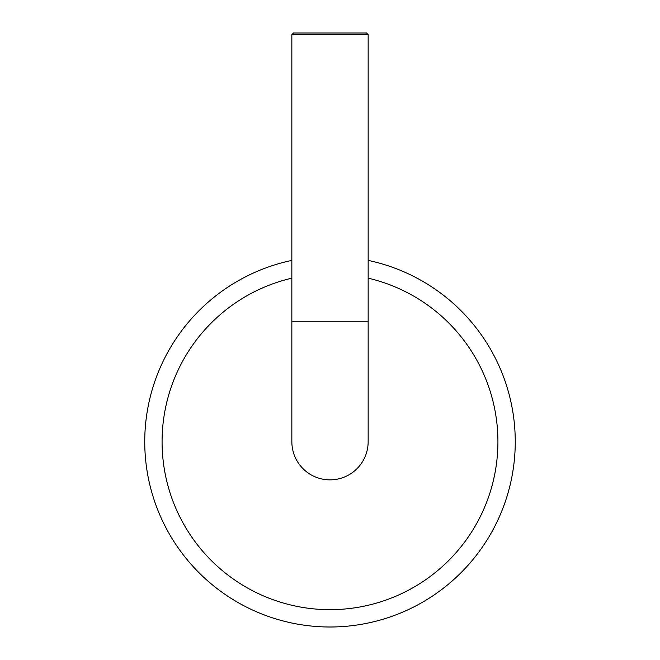 <?xml version="1.0" encoding="UTF-8"?>
<svg xmlns="http://www.w3.org/2000/svg" width="660" height="660" viewBox="0 0 660 660"><rect width="100%" height="100%" fill="white"/><g stroke="black" fill="none" stroke-linecap="round" stroke-linejoin="round"><path stroke-width="0.99" d="M368.148 260.403A185.287 185.287 0 0 1 330 627A185.287 185.287 0 0 1 291.852 260.403M368.148 278.157A167.953 167.953 0 0 1 330 609.667A167.953 167.953 0 0 1 291.852 278.157M368.148 34.633L291.852 34.633L293.486 33L366.514 33L368.148 34.633L368.148 321.824L291.852 321.824L291.852 441.713A38.148 38.148 0 0 0 330 479.861A38.148 38.148 0 0 0 368.148 441.713A38.148 38.148 0 0 1 330 479.861M291.852 321.824L291.852 34.633M368.148 321.824L368.148 441.713"/></g></svg>
